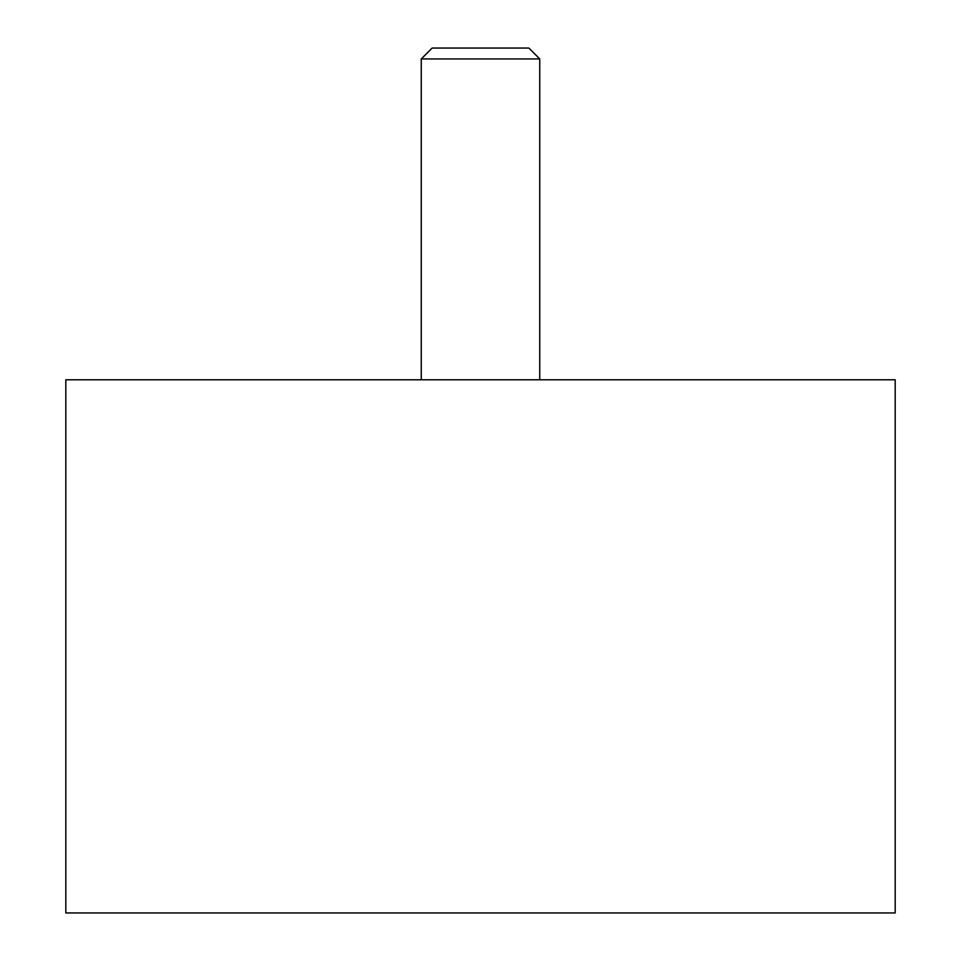 <?xml version="1.0" encoding="UTF-8"?>
<svg xmlns="http://www.w3.org/2000/svg" width="961" height="961" viewBox="0 0 961 961"><rect width="100%" height="100%" fill="white"/><g stroke="black" fill="none" stroke-linecap="round" stroke-linejoin="round"><path stroke-width="0.72" stroke-dasharray="4.8 3.6" d="M528.838 48.05L432.162 48.05M539.746 58.945L421.254 58.945M421.254 379.787L539.746 379.787L421.254 379.787M895.184 379.787L65.816 379.787M895.184 912.95L65.816 912.95"/><path stroke-width="1.44" d="M539.746 58.945L421.254 58.945L432.162 48.05L528.838 48.05L539.746 58.945L539.746 379.787M421.254 58.945L421.254 379.787M65.816 379.787L895.184 379.787L895.184 912.95L65.816 912.95L65.816 379.787"/></g></svg>
